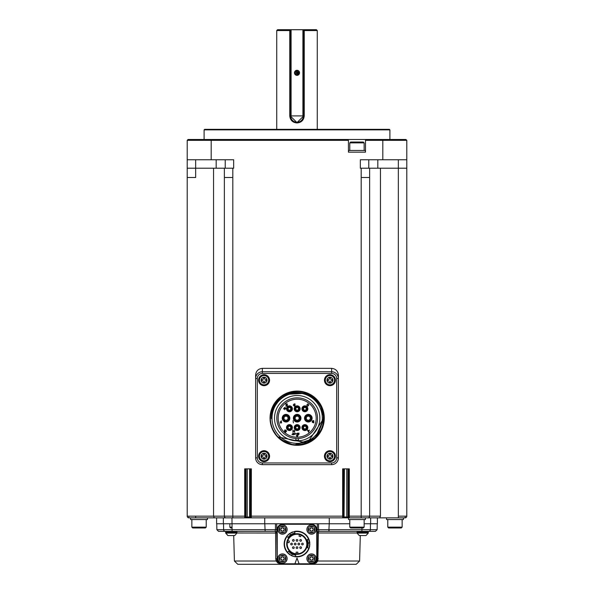 <?xml version="1.0" encoding="UTF-8"?>
<svg xmlns="http://www.w3.org/2000/svg" width="594" height="594" viewBox="0 0 594 594"><rect width="100%" height="100%" fill="white"/><g stroke="black" fill="none" stroke-linecap="round" stroke-linejoin="round"><path stroke-width="0.89" d="M304.885 426.232A1.351 1.351 0 0 0 303.534 427.583A1.351 1.351 0 0 0 304.885 428.935A1.351 1.351 0 0 0 306.237 427.583A1.351 1.351 0 0 0 304.885 426.232M304.885 424.628A2.955 2.955 0 0 0 301.93 427.583A2.955 2.955 0 0 0 304.885 430.539A2.955 2.955 0 0 0 307.841 427.583A2.955 2.955 0 0 0 304.885 424.628L304.885 425.475A2.109 2.109 0 0 0 302.777 427.583A2.109 2.109 0 0 0 304.885 429.692A2.109 2.109 0 0 0 307.001 427.583A2.109 2.109 0 0 0 304.885 425.475M297.171 399.19A19.001 19.001 0 0 0 278.17 418.191A19.001 19.001 0 0 0 297.171 437.199A19.001 19.001 0 0 0 316.171 418.191A19.001 19.001 0 0 0 297.171 399.19M299.094 433.167L297.995 433.167L298.849 433.36L297.995 434.311L298.522 434.786L299.049 434.207L298.21 434.311L299.094 433.175L297.995 433.167M285.179 407.469L284.333 407.722L285.179 407.469M283.487 408.902L284.608 408.902L284.86 409.749L284.86 408.902L286.018 408.65L283.487 408.902M294.676 432.224L294.676 430.026L294.364 431.066L293.273 431.066L292.961 430.026L292.961 432.224L293.273 431.318L294.364 431.318L294.676 432.224M313.795 422.846L313.795 420.649L312.882 420.649L312.14 421.317L312.578 421.851L312.251 422.319L313.795 422.846M313.491 421.688L313.491 420.901L312.444 421.309L313.491 421.688M313.491 422.594L313.491 421.94L312.563 422.275L313.491 422.594M306.905 404.737L307.833 404.143L308.516 405.026L307.833 405.917L306.935 405.464L307.811 406.17L308.821 405.063L307.833 403.89L306.905 404.737M287.296 406.118L287.296 403.92L285.721 403.92L286.991 404.172L286.991 404.93L285.84 404.93L286.991 405.182L286.991 405.858L285.744 406.118L287.296 406.118M281.556 422.906L281.244 420.708L281.244 421.725L280.242 421.725L281.244 421.978L281.244 422.653L280.093 422.906L281.556 422.906M297.238 434.786L297.794 433.962L297.238 433.145L296.673 433.962L297.238 434.786M297.23 434.593L297.23 433.338L297.23 434.593M295.01 406.118L295.01 403.92L294.186 403.92L293.236 405.049L294.178 406.118L295.01 406.118M293.547 405.026L294.706 405.858L294.706 404.172L293.547 405.026M289.449 425.475L289.449 424.628A2.955 2.955 0 0 0 286.494 427.583A2.955 2.955 0 0 0 289.449 430.539A2.955 2.955 0 0 0 292.404 427.583A2.955 2.955 0 0 0 289.449 424.628A2.955 2.955 0 0 0 286.494 427.583A2.955 2.955 0 0 0 289.449 430.539L289.449 429.692A2.109 2.109 0 0 0 291.557 427.583A2.109 2.109 0 0 0 289.449 425.475A2.109 2.109 0 0 0 287.34 427.583A2.109 2.109 0 0 0 289.449 429.692M289.449 426.232A1.351 1.351 0 0 0 288.097 427.583A1.351 1.351 0 0 0 289.449 428.935A1.351 1.351 0 0 0 290.8 427.583A1.351 1.351 0 0 0 289.449 426.232M297.171 405.843A2.955 2.955 0 0 0 294.216 408.798A2.955 2.955 0 0 0 297.171 411.761A2.955 2.955 0 0 0 300.126 408.798A2.955 2.955 0 0 0 297.171 405.843L297.171 406.69A2.109 2.109 0 0 0 295.055 408.798A2.109 2.109 0 0 0 297.171 410.914A2.109 2.109 0 0 0 299.279 408.798A2.109 2.109 0 0 0 297.171 406.69M297.171 407.447A1.351 1.351 0 0 0 295.819 408.798A1.351 1.351 0 0 0 297.171 410.15A1.351 1.351 0 0 0 298.522 408.798A1.351 1.351 0 0 0 297.171 407.447M308.316 415.236L308.316 414.389A3.802 3.802 0 0 0 304.514 418.191A3.802 3.802 0 0 0 308.316 421.992A3.802 3.802 0 0 0 312.117 418.191A3.802 3.802 0 0 0 308.316 414.389A3.802 3.802 0 0 0 304.514 418.191A3.802 3.802 0 0 0 308.316 421.992L308.316 421.146A2.955 2.955 0 0 0 311.271 418.191A2.955 2.955 0 0 0 308.316 415.236A2.955 2.955 0 0 0 305.361 418.191A2.955 2.955 0 0 0 308.316 421.146M308.316 420.218A2.027 2.027 0 0 0 310.343 418.191A2.027 2.027 0 0 0 308.316 416.164A2.027 2.027 0 0 0 306.289 418.191A2.027 2.027 0 0 0 308.316 420.218A2.027 2.027 0 0 0 310.343 418.191A2.027 2.027 0 0 0 308.316 416.164M297.171 415.236L297.171 414.389A3.802 3.802 0 0 0 293.369 418.191A3.802 3.802 0 0 0 297.171 421.992A3.802 3.802 0 0 0 300.972 418.191A3.802 3.802 0 0 0 297.171 414.389A3.802 3.802 0 0 0 293.369 418.191A3.802 3.802 0 0 0 297.171 421.992L297.171 421.146A2.955 2.955 0 0 0 300.126 418.191A2.955 2.955 0 0 0 297.171 415.236A2.955 2.955 0 0 0 294.216 418.191A2.955 2.955 0 0 0 297.171 421.146M297.171 416.164A2.027 2.027 0 0 0 295.144 418.191A2.027 2.027 0 0 0 297.171 420.218A2.027 2.027 0 0 0 299.198 418.191A2.027 2.027 0 0 0 297.171 416.164M286.018 415.236L286.018 414.389A3.802 3.802 0 0 0 282.217 418.191A3.802 3.802 0 0 0 286.018 421.992A3.802 3.802 0 0 0 289.82 418.191A3.802 3.802 0 0 0 286.018 414.389A3.802 3.802 0 0 0 282.217 418.191A3.802 3.802 0 0 0 286.018 421.992L286.018 421.146A2.955 2.955 0 0 0 288.974 418.191A2.955 2.955 0 0 0 286.018 415.236A2.955 2.955 0 0 0 283.063 418.191A2.955 2.955 0 0 0 286.018 421.146M286.018 416.164A2.027 2.027 0 0 0 283.991 418.191A2.027 2.027 0 0 0 286.018 420.218A2.027 2.027 0 0 0 288.045 418.191A2.027 2.027 0 0 0 286.018 416.164M289.449 406.69A2.109 2.109 0 0 0 287.34 408.798A2.109 2.109 0 0 0 289.449 410.914A2.109 2.109 0 0 0 291.557 408.798A2.109 2.109 0 0 0 289.449 406.69L289.449 405.843A2.955 2.955 0 0 0 286.494 408.798A2.955 2.955 0 0 0 289.449 411.761A2.955 2.955 0 0 0 292.404 408.798A2.955 2.955 0 0 0 289.449 405.843A2.955 2.955 0 0 0 286.494 408.798A2.955 2.955 0 0 0 289.449 411.761M289.449 407.447A1.351 1.351 0 0 0 288.097 408.798A1.351 1.351 0 0 0 289.449 410.15A1.351 1.351 0 0 0 290.8 408.798A1.351 1.351 0 0 0 289.449 407.447M304.885 406.69A2.109 2.109 0 0 0 302.777 408.798A2.109 2.109 0 0 0 304.885 410.914A2.109 2.109 0 0 0 307.001 408.798A2.109 2.109 0 0 0 304.885 406.69L304.885 405.843A2.955 2.955 0 0 0 301.93 408.798A2.955 2.955 0 0 0 304.885 411.761A2.955 2.955 0 0 0 307.841 408.798A2.955 2.955 0 0 0 304.885 405.843A2.955 2.955 0 0 0 301.93 408.798A2.955 2.955 0 0 0 304.885 411.761M304.885 407.447A1.351 1.351 0 0 0 303.534 408.798A1.351 1.351 0 0 0 304.885 410.15A1.351 1.351 0 0 0 306.237 408.798A1.351 1.351 0 0 0 304.885 407.447M297.171 424.628A2.955 2.955 0 0 0 294.216 427.583A2.955 2.955 0 0 0 297.171 430.539A2.955 2.955 0 0 0 300.126 427.583A2.955 2.955 0 0 0 297.171 424.628L297.171 425.475A2.109 2.109 0 0 0 295.055 427.583A2.109 2.109 0 0 0 297.171 429.692A2.109 2.109 0 0 0 299.279 427.583A2.109 2.109 0 0 0 297.171 425.475M297.171 428.935A1.351 1.351 0 0 0 298.522 427.583A1.351 1.351 0 0 0 297.171 426.232A1.351 1.351 0 0 0 295.819 427.583A1.351 1.351 0 0 0 297.171 428.935A1.351 1.351 0 0 0 298.522 427.583A1.351 1.351 0 0 0 297.171 426.232M285.647 429.997L284.645 430.026L284.645 431.207L285.617 431.207L284.927 430.954L285.61 430.249L286.338 431.14L285.588 432.024L284.675 431.548L285.58 432.276L286.65 431.133L285.647 429.997M293.399 422.906L293.087 420.708L293.399 422.906M293.139 434.853L292.901 433.167L292.901 433.88L291.929 434.37L293.139 434.853M292.901 434.66L292.901 434.073L292.166 434.37L292.901 434.66M294.438 434.392L293.941 433.145L293.443 434.392L293.941 434.786L294.438 434.392M293.941 434.593L293.941 434.14L293.941 434.593M293.941 433.969L293.941 433.338L293.941 433.969M295.263 434.311L295.07 433.167L295.263 434.311M296.517 433.88L295.953 433.687L296.517 433.88M308.568 432.224L309.37 430.026L308.843 430.672L307.432 430.026L308.568 432.224M308.071 430.925L308.405 431.905L308.746 430.925L308.071 430.925M297.171 436.902L298.01 435.439L296.324 435.439L297.171 436.902M285.595 408.056L283.91 408.308L285.595 408.056M295.819 440.191A22.045 22.045 0 0 0 298.522 440.191L298.522 438.498A20.352 20.352 0 0 0 317.508 417.515A20.352 20.352 0 0 0 297.171 397.839A20.352 20.352 0 0 0 276.826 417.515A20.352 20.352 0 0 0 295.819 438.498L295.819 440.83M298.522 438.498A20.352 20.352 0 0 1 295.819 438.498M298.522 440.191L298.522 439.746M274.495 418.191A22.676 22.676 0 0 0 308.509 437.83A22.676 22.676 0 0 0 308.509 398.552A22.676 22.676 0 0 0 274.495 418.191M272 418.191A25.171 25.171 0 0 0 309.756 439.991A25.171 25.171 0 0 0 309.756 396.398A25.171 25.171 0 0 0 272 418.191M285.335 442.188L278.029 436.932A26.782 26.782 0 0 1 282.506 395.782C299.146 383.769 324.903 397.757 323.953 418.191A26.782 26.782 0 0 0 282.506 395.782C274.896 401.507 271.213 409.125 271.451 418.636C271.525 410.573 274.591 403.875 280.658 398.559C296.042 383.984 324.294 397.037 323.344 418.191L323.953 418.191L320.515 405.071M317.419 435.714L323.953 418.191L307.239 442.99L278.029 436.932C293.191 453.935 324.74 441.045 323.344 418.191M319.067 402.777L310.707 395.084M306.883 393.235L284.823 394.431M279.588 399.502L273.53 408.189M278.029 436.932L307.291 442.961L323.953 418.191L307.239 442.99L278.029 436.932A26.782 26.782 0 0 0 323.953 418.191L315.184 438.008L294.654 444.854L315.184 438.008L323.953 418.191L316.097 437.139M313.357 439.523L294.654 444.854L315.184 438.008L323.953 418.191M313.491 396.963L318.25 401.685M273.195 430.123L275.839 434.377M281.073 439.59L292.01 444.453M300.416 444.772L309.934 441.713M324.279 418.191A27.109 27.109 0 0 0 283.613 394.713A27.109 27.109 0 0 0 283.613 441.669A27.109 27.109 0 0 0 324.279 418.191M324.45 380.19A5.487 5.487 0 0 0 332.685 384.942A5.487 5.487 0 0 0 332.685 375.438A5.487 5.487 0 0 0 324.45 380.19M258.576 380.19A5.487 5.487 0 0 0 266.81 384.942A5.487 5.487 0 0 0 266.81 375.438A5.487 5.487 0 0 0 258.576 380.19M258.576 456.199A5.487 5.487 0 0 0 266.81 460.951A5.487 5.487 0 0 0 266.81 451.44A5.487 5.487 0 0 0 258.576 456.199M324.45 456.199A5.487 5.487 0 0 0 332.685 460.951A5.487 5.487 0 0 0 332.685 451.44A5.487 5.487 0 0 0 324.45 456.199M324.873 380.19A5.064 5.064 0 0 0 332.469 384.578A5.064 5.064 0 0 0 332.469 375.802A5.064 5.064 0 0 0 324.873 380.19M329.937 384.83A4.648 4.648 0 0 0 334.585 380.19A4.648 4.648 0 0 0 329.937 375.542A4.648 4.648 0 0 0 325.289 380.19A4.648 4.648 0 0 0 329.937 384.83A4.648 4.648 0 0 0 334.585 380.19A4.648 4.648 0 0 0 329.937 375.542A4.648 4.648 0 0 0 325.289 380.19A4.648 4.648 0 0 0 329.937 384.83M331.489 379.566A0.928 0.928 0 0 1 330.554 378.638L330.554 377.866L329.321 377.866L329.321 378.638A0.928 0.928 0 0 1 328.385 379.566L327.613 379.566L327.613 380.806L328.385 380.806A0.928 0.928 0 0 1 329.321 381.734L329.321 382.514L330.554 382.514L330.554 381.734A0.928 0.928 0 0 1 331.489 380.806L332.261 380.806L332.261 379.566L331.489 379.566M258.999 380.19A5.064 5.064 0 0 0 266.595 384.578A5.064 5.064 0 0 0 266.595 375.802A5.064 5.064 0 0 0 258.999 380.19M264.063 384.83A4.648 4.648 0 0 0 268.711 380.19A4.648 4.648 0 0 0 264.063 375.542A4.648 4.648 0 0 0 259.415 380.19A4.648 4.648 0 0 0 264.063 384.83A4.648 4.648 0 0 0 268.711 380.19A4.648 4.648 0 0 0 264.063 375.542A4.648 4.648 0 0 0 259.415 380.19A4.648 4.648 0 0 0 264.063 384.83M265.615 379.566A0.928 0.928 0 0 1 264.679 378.638L264.679 377.866L263.446 377.866L263.446 378.638A0.928 0.928 0 0 1 262.511 379.566L261.739 379.566L261.739 380.806L262.511 380.806A0.928 0.928 0 0 1 263.446 381.734L263.446 382.514L264.679 382.514L264.679 381.734A0.928 0.928 0 0 1 265.615 380.806L266.387 380.806L266.387 379.566L265.615 379.566M258.999 456.199A5.064 5.064 0 0 0 266.595 460.588A5.064 5.064 0 0 0 266.595 451.811A5.064 5.064 0 0 0 258.999 456.199M264.063 460.84A4.648 4.648 0 0 0 268.711 456.199A4.648 4.648 0 0 0 264.063 451.551A4.648 4.648 0 0 0 259.415 456.199A4.648 4.648 0 0 0 264.063 460.84A4.648 4.648 0 0 0 268.711 456.199A4.648 4.648 0 0 0 264.063 451.551A4.648 4.648 0 0 0 259.415 456.199A4.648 4.648 0 0 0 264.063 460.84M265.615 455.576A0.928 0.928 0 0 1 264.679 454.648L264.679 453.875L263.446 453.875L263.446 454.648A0.928 0.928 0 0 1 262.511 455.576L261.739 455.576L261.739 456.816L262.511 456.816A0.928 0.928 0 0 1 263.446 457.744L263.446 458.523L264.679 458.523L264.679 457.744A0.928 0.928 0 0 1 265.615 456.816L266.387 456.816L266.387 455.576L265.615 455.576M324.873 456.199A5.064 5.064 0 0 0 332.469 460.588A5.064 5.064 0 0 0 332.469 451.811A5.064 5.064 0 0 0 324.873 456.199M329.937 460.84A4.648 4.648 0 0 0 334.585 456.199A4.648 4.648 0 0 0 329.937 451.551A4.648 4.648 0 0 0 325.289 456.199A4.648 4.648 0 0 0 329.937 460.84A4.648 4.648 0 0 0 334.585 456.199A4.648 4.648 0 0 0 329.937 451.551A4.648 4.648 0 0 0 325.289 456.199A4.648 4.648 0 0 0 329.937 460.84M331.489 455.576A0.928 0.928 0 0 1 330.554 454.648L330.554 453.875L329.321 453.875L329.321 454.648A0.928 0.928 0 0 1 328.385 455.576L327.613 455.576L327.613 456.816L328.385 456.816A0.928 0.928 0 0 1 329.321 457.744L329.321 458.523L330.554 458.523L330.554 457.744A0.928 0.928 0 0 1 331.489 456.816L332.261 456.816L332.261 455.576L331.489 455.576M262.37 368.362L262.37 373.433L331.63 373.433L331.63 371.74L262.37 371.74A6.757 6.757 0 0 0 255.62 378.497L255.62 457.885A6.757 6.757 0 0 0 262.37 464.642L331.63 464.642A6.757 6.757 0 0 0 338.38 457.885L338.38 378.497A6.757 6.757 0 0 0 331.63 371.74L331.63 368.362L262.37 368.362C258.271 368.763 256.021 371.02 255.62 375.118L255.62 378.497L257.306 378.497L257.306 457.885A5.064 5.064 0 0 0 262.37 462.956L331.63 462.956A5.064 5.064 0 0 0 336.694 457.885L336.694 378.497L338.38 378.497L338.38 375.118C337.956 371.05 335.699 368.792 331.63 368.362M380.457 516.164L380.457 168.206L369.631 168.206L369.631 177.495L361.189 177.495L361.189 517.849L379.685 517.849L380.457 516.164L369.631 516.164L369.631 168.206L360.343 168.206L360.343 159.764L382.818 159.764L382.818 140.333L365.496 140.333L365.496 152.161L348.433 152.161L348.433 140.333L211.182 140.333L211.182 159.764L233.657 159.764L233.657 168.206L232.811 168.206L232.811 177.495L224.369 177.495L224.369 516.164L224.369 168.206L232.811 168.206M343.087 517.849L349.272 517.849L349.317 468.866L342.649 468.866L342.649 516.164L342.693 517.849L343.087 517.849A0.846 0.846 -90 0 0 343.926 517.003L343.54 517.003A0.846 0.846 90 0 1 342.693 517.849L251.307 517.849L251.351 468.866L244.683 468.866L244.728 517.849L251.307 517.849A0.846 0.846 -90 0 1 250.46 517.003L250.505 468.866M349.272 517.849L361.189 517.849L349.272 517.849A0.846 0.846 -90 0 1 348.433 517.003L343.926 517.003L343.926 468.866M367.946 517.849A1.685 1.685 0 0 0 369.631 516.164L348.478 516.164L348.433 517.003M348.515 517.849L348.515 519.542L365.407 519.542L365.407 517.849M364.144 519.542L364.144 527.138L349.784 527.138L349.784 519.542M364.144 527.138L363.298 527.984L350.631 527.984L349.784 527.138M379.685 517.849L399.279 517.849M399.391 517.849L405.101 517.849L405.145 517.003M400.876 517.849L405.101 517.849A1.685 1.685 0 0 0 406.793 516.164A1.685 1.685 0 0 1 405.101 517.849L404.202 517.849M405.041 517.849L401.93 517.849M398.344 517.849L405.101 517.849L398.344 517.849L398.344 168.206L406.793 168.206L406.793 159.764L382.818 159.764M394.884 517.849L397.638 517.849M245.522 468.866L245.567 517.003A0.846 0.846 90 0 1 244.728 517.849L232.811 517.849L232.811 177.495M188.855 517.003L188.899 517.849L346.376 517.849A0.846 0.379 -90 0 0 346.755 517.003L346.755 468.866M187.207 177.495L187.207 168.206L195.656 168.206L195.656 177.495L187.207 177.495L187.207 516.164A1.685 1.685 0 0 0 188.899 517.849L188.959 517.849M188.899 517.849L189.798 517.849M233.694 535.588L234.407 561.018L276.128 561.018L277.97 563.045L282.447 564.3A5.576 5.576 0 0 1 276.871 558.754L275.757 558.716L276.128 561.018L277.168 560.521L276.685 523.76L223.359 523.76L223.359 517.849L223.359 523.76L216.602 523.76L216.602 517.849L214.315 517.849L213.543 516.164L214.315 517.849M386.523 517.849L386.523 519.542L403.415 519.542L403.415 517.849M395.634 517.849L396.198 517.849M402.145 519.542L402.145 527.138L387.785 527.138L387.785 519.542M402.145 527.138L401.299 527.984L388.632 527.984L387.785 527.138M226.054 517.849A1.685 1.685 0 0 1 224.369 516.164L195.656 516.164L195.656 517.849M190.585 517.849L190.585 519.542L207.477 519.542L207.477 517.849M206.215 519.542L206.215 527.138L191.855 527.138L191.855 519.542M206.215 527.138L205.368 527.984L192.701 527.984L191.855 527.138M232.024 527.138L229.856 527.138L229.856 523.76M232.039 527.984L230.702 527.984L229.856 527.138M377.398 517.849L377.398 523.76L364.144 523.76M349.784 523.76L276.685 523.76M236.954 533.004L276.737 533.041A1.685 1.685 0 0 0 275.044 531.363L218.562 531.363L216.869 529.7L216.765 523.76M276.722 529.722L275.482 529.7L275.044 531.363A1.685 0.572 90 0 1 275.616 533.004L275.757 558.716M360.306 535.588L359.593 561.018L317.872 561.018L318.384 533.004L317.263 533.041A1.685 1.685 0 0 1 318.956 531.363L368.703 531.363A1.685 1.685 0 0 0 370.374 529.7L377.131 529.7L375.438 531.363L318.956 531.363A1.685 0.572 -90 0 0 318.384 533.004L357.046 533.004M234.407 561.018L237.786 564.3L282.41 564.3M318.243 558.716L317.129 558.754L316.832 560.521L317.872 561.018L316.03 563.045L311.553 564.3L356.214 564.3L359.593 561.018M311.59 564.3L282.447 564.3M232.076 531.363L232.076 529.7L223.626 529.7A1.685 1.685 0 0 0 225.319 531.363L225.653 532.209L236.969 532.209L236.969 531.363L225.653 531.363M368.347 531.363L368.347 532.209L357.031 532.209L357.031 531.363M359.229 535.536L365.971 535.588L368.302 533.1L357.076 533.1L359.229 535.536L365.355 535.588M228.645 535.588L234.771 535.536L236.924 533.1L225.698 533.1L228.029 535.588L234.771 535.536M317.315 523.76L317.129 558.754A5.576 5.576 0 0 1 311.553 564.3M318.956 531.363L318.518 529.7L317.278 529.722M361.924 531.363L361.924 529.7L329.202 529.7L328.846 531.363L329.224 523.76M370.374 529.7L370.478 523.76L370.374 529.7L361.924 529.7L361.961 527.984M265.154 531.363L264.776 523.76M299.094 563.795L311.523 563.795A5.235 5.235 0 0 0 316.765 558.56L316.765 529.506A5.235 5.235 0 0 0 311.523 524.272L282.477 524.272A5.235 5.235 0 0 0 277.235 529.506L277.235 558.56A5.235 5.235 0 0 0 282.477 563.795L299.094 563.795L297 558.048L294.906 563.795M282.477 524.858A4.648 4.648 0 0 0 277.829 529.506A4.648 4.648 0 0 0 282.477 534.147A4.648 4.648 0 0 0 287.117 529.506A4.648 4.648 0 0 0 282.477 524.858M311.523 524.858A4.648 4.648 0 0 0 306.883 529.506A4.648 4.648 0 0 0 311.523 534.147A4.648 4.648 0 0 0 316.171 529.506A4.648 4.648 0 0 0 311.523 524.858M311.523 553.912A4.648 4.648 0 0 0 306.883 558.56A4.648 4.648 0 0 0 311.523 563.201A4.648 4.648 0 0 0 316.171 558.56A4.648 4.648 0 0 0 311.523 553.912M282.477 553.912A4.648 4.648 0 0 0 277.829 558.56A4.648 4.648 0 0 0 282.477 563.201A4.648 4.648 0 0 0 287.117 558.56A4.648 4.648 0 0 0 282.477 553.912M287.192 552.309A12.838 12.838 0 0 1 289.582 533.553L290.57 534.927L288.068 537.362L286.984 536.553A12.496 12.496 0 0 0 287.563 552.227L288.587 551.343A11.145 11.145 0 0 0 295.693 555.1L292.33 554.157L291.609 555.68L295.493 556.778A12.838 12.838 0 0 0 309.11 548.284L309.793 542.946A12.838 12.838 0 0 0 294.735 531.392M292.76 531.912A12.838 12.838 0 0 0 292.07 532.179M291.498 532.432A12.838 12.838 0 0 0 290.889 532.736M291.424 534.377L290.629 534.882L289.664 533.494L294.773 531.392M289.582 533.553L286.716 536.352A12.838 12.838 0 0 0 287.258 552.398L291.543 555.65L292.263 554.12L289.627 552.398L292.315 554.143M287.548 552.717A12.838 12.838 0 0 0 290.332 555.004M291.632 555.694A12.838 12.838 0 0 0 293.184 556.288M293.941 556.496A12.838 12.838 0 0 0 309.073 548.388M309.288 547.735A12.838 12.838 0 0 0 309.459 547.111M309.615 546.421A12.838 12.838 0 0 0 309.734 545.656M309.823 544.705A12.838 12.838 0 0 0 309.83 544.319M297 531.192A12.838 12.838 0 0 0 294.624 531.415L294.728 531.689M308.071 542.73L309.786 542.849L308.486 539.1A12.496 12.496 0 0 0 294.617 531.764L294.876 533.085A11.145 11.145 0 0 0 288.068 537.362M295.693 555.1L295.53 556.444A12.496 12.496 0 0 0 308.821 548.106L309.066 548.418M309.793 542.946L308.123 543.295M307.878 541.58L307.239 539.627A11.145 11.145 0 0 1 307.543 547.661L308.821 548.232M307.239 539.627L308.486 539.1M297 533.724A10.306 10.306 0 0 0 288.075 549.183A10.306 10.306 0 0 0 305.925 549.183A10.306 10.306 0 0 0 297 533.724M297 534.065A9.964 9.964 0 0 0 287.036 544.03A9.964 9.964 0 0 0 297 553.994A9.964 9.964 0 0 0 306.964 544.03A9.964 9.964 0 0 0 297 534.065M287.541 541.498A9.794 9.794 0 0 0 297 553.831A9.794 9.794 0 0 0 300.349 534.823A9.794 9.794 0 0 0 287.541 541.498L287.355 542.322L288.951 542.745L289.389 541.119L287.793 540.689L287.541 541.498M300.349 534.823L301.128 535.149L299.547 534.57L298.982 536.122L300.564 536.701L301.128 535.149L299.547 534.57L300.378 534.838M297 553.831L297.846 553.794L296.154 553.794L297.846 553.794L296.154 553.794L296.154 552.138L297.846 552.138L297.846 553.794L296.97 553.831M297 548.507A0.846 0.846 0 0 0 297.735 547.237A0.846 0.846 0 0 0 296.265 547.237A0.846 0.846 0 0 0 297 548.507A0.846 0.846 0 0 0 297.735 547.237A0.846 0.846 0 0 0 296.265 547.237A0.846 0.846 0 0 0 297 548.507A0.846 0.846 0 0 0 297.735 547.237A0.846 0.846 0 0 0 296.265 547.237A0.846 0.846 0 0 0 297 548.507M293.369 548.507A0.846 0.846 0 0 0 294.097 547.237A0.846 0.846 0 0 0 292.634 547.237A0.846 0.846 0 0 0 293.369 548.507A0.846 0.846 0 0 0 294.097 547.237A0.846 0.846 0 0 0 292.634 547.237A0.846 0.846 0 0 0 293.369 548.507A0.846 0.846 0 0 0 294.097 547.237A0.846 0.846 0 0 0 292.634 547.237A0.846 0.846 0 0 0 293.369 548.507M300.631 541.245A0.846 0.846 0 0 0 301.366 539.976A0.846 0.846 0 0 0 299.903 539.976A0.846 0.846 0 0 0 300.631 541.245A0.846 0.846 0 0 0 301.366 539.976A0.846 0.846 0 0 0 299.903 539.976A0.846 0.846 0 0 0 300.631 541.245A0.846 0.846 0 0 0 301.366 539.976A0.846 0.846 0 0 0 299.903 539.976A0.846 0.846 0 0 0 300.631 541.245M297 541.245A0.846 0.846 0 0 0 297.735 539.976A0.846 0.846 0 0 0 296.265 539.976A0.846 0.846 0 0 0 297 541.245A0.846 0.846 0 0 0 297.735 539.976A0.846 0.846 0 0 0 296.265 539.976A0.846 0.846 0 0 0 297 541.245M298.819 544.876A0.846 0.846 0 0 0 299.547 543.607A0.846 0.846 0 0 0 298.084 543.607A0.846 0.846 0 0 0 298.819 544.876A0.846 0.846 0 0 0 299.547 543.607A0.846 0.846 0 0 0 298.084 543.607A0.846 0.846 0 0 0 298.819 544.876M300.631 548.507A0.846 0.846 0 0 0 301.366 547.237A0.846 0.846 0 0 0 299.903 547.237A0.846 0.846 0 0 0 300.631 548.507A0.846 0.846 0 0 0 301.366 547.237A0.846 0.846 0 0 0 299.903 547.237A0.846 0.846 0 0 0 300.631 548.507M295.181 544.876A0.846 0.846 0 0 0 295.916 543.607A0.846 0.846 0 0 0 294.453 543.607A0.846 0.846 0 0 0 295.181 544.876A0.846 0.846 0 0 0 295.916 543.607A0.846 0.846 0 0 0 294.453 543.607A0.846 0.846 0 0 0 295.181 544.876M291.55 544.876A0.846 0.846 0 0 0 292.285 543.607A0.846 0.846 0 0 0 290.822 543.607A0.846 0.846 0 0 0 291.55 544.876A0.846 0.846 0 0 0 292.285 543.607A0.846 0.846 0 0 0 290.822 543.607A0.846 0.846 0 0 0 291.55 544.876M293.369 541.245A0.846 0.846 0 0 0 294.097 539.976A0.846 0.846 0 0 0 292.634 539.976A0.846 0.846 0 0 0 293.369 541.245A0.846 0.846 0 0 0 294.097 539.976A0.846 0.846 0 0 0 292.634 539.976A0.846 0.846 0 0 0 293.369 541.245M302.45 544.876A0.846 0.846 0 0 0 303.178 543.607A0.846 0.846 0 0 0 301.715 543.607A0.846 0.846 0 0 0 302.45 544.876A0.846 0.846 0 0 0 303.178 543.607A0.846 0.846 0 0 0 301.715 543.607A0.846 0.846 0 0 0 302.45 544.876M294.98 533.063L290.8 534.763M294.334 533.204L294.876 533.085M307.707 547.133L307.543 547.661M307.93 546.228L308.1 543.013M307.506 547.765L308.108 543.087M288.959 551.752L291.149 553.519M291.223 553.563L292.263 554.12M282.477 561.865A3.312 3.312 0 0 0 285.781 558.56A3.312 3.312 0 0 0 282.477 555.249A3.312 3.312 0 0 0 279.165 558.56A3.312 3.312 0 0 0 282.477 561.865M279.432 557.937L279.432 559.177L280.925 559.177A0.928 0.928 0 0 1 281.853 560.105L281.853 561.597L283.093 561.597L283.093 560.105A0.928 0.928 0 0 1 284.021 559.177L285.514 559.177L285.514 557.937L284.021 557.937L283.093 557.009L283.093 555.516L281.853 555.516L281.853 557.009L280.925 557.937L279.432 557.937L280.925 557.937A0.928 0.928 0 0 0 281.853 557.009M285.781 558.56L285.514 557.937L284.021 557.937A0.928 0.928 0 0 1 283.093 557.009L283.093 555.516L281.853 555.516M283.093 560.105L284.021 559.177L285.514 559.177M279.165 558.56L279.432 559.177L280.925 559.177L281.853 560.105L281.853 561.597L283.093 561.597M311.523 561.865A3.312 3.312 0 0 0 314.835 558.56A3.312 3.312 0 0 0 311.523 555.249A3.312 3.312 0 0 0 308.219 558.56A3.312 3.312 0 0 0 311.523 561.865M308.486 557.937L308.486 559.177L309.979 559.177A0.928 0.928 0 0 1 310.907 560.105L310.907 561.597L312.147 561.597L312.147 560.105A0.928 0.928 0 0 1 313.075 559.177L314.568 559.177L314.568 557.937L313.075 557.937L312.147 557.009L312.147 555.516L310.907 555.516L310.907 557.009L309.979 557.937L308.486 557.937L309.979 557.937A0.928 0.928 0 0 0 310.907 557.009M314.835 558.56L314.568 557.937L313.075 557.937A0.928 0.928 0 0 1 312.147 557.009L312.147 555.516L310.907 555.516M312.147 560.105L313.075 559.177L314.568 559.177M308.219 558.56L308.486 559.177L309.979 559.177L310.907 560.105L310.907 561.597L312.147 561.597M311.523 532.818A3.312 3.312 0 0 0 314.835 529.506A3.312 3.312 0 0 0 311.523 526.195A3.312 3.312 0 0 0 308.219 529.506A3.312 3.312 0 0 0 311.523 532.818M308.486 528.883L308.486 530.123L309.979 530.123A0.928 0.928 0 0 1 310.907 531.051L310.907 532.543L312.147 532.543L312.147 531.051A0.928 0.928 0 0 1 313.075 530.123L314.568 530.123L314.568 528.883L313.075 528.883L312.147 527.955L312.147 526.462L310.907 526.462L310.907 527.955L309.979 528.883L308.486 528.883L309.979 528.883A0.928 0.928 0 0 0 310.907 527.955M314.835 529.506L314.568 528.883L313.075 528.883A0.928 0.928 0 0 1 312.147 527.955L312.147 526.462L310.907 526.462M312.147 531.051L313.075 530.123L314.568 530.123M308.219 529.506L308.486 530.123L309.979 530.123L310.907 531.051L310.907 532.543L312.147 532.543M282.477 532.818A3.312 3.312 0 0 0 285.781 529.506A3.312 3.312 0 0 0 282.477 526.195A3.312 3.312 0 0 0 279.165 529.506A3.312 3.312 0 0 0 282.477 532.818M279.432 528.883L279.432 530.123L280.925 530.123A0.928 0.928 0 0 1 281.853 531.051L281.853 532.543L283.093 532.543L283.093 531.051A0.928 0.928 0 0 1 284.021 530.123L285.514 530.123L285.514 528.883L284.021 528.883L283.093 527.955L283.093 526.462L281.853 526.462L281.853 527.955L280.925 528.883L279.432 528.883L280.925 528.883A0.928 0.928 0 0 0 281.853 527.955M285.781 529.506L285.514 528.883L284.021 528.883A0.928 0.928 0 0 1 283.093 527.955L283.093 526.462L281.853 526.462M283.093 531.051L284.021 530.123L285.514 530.123M279.165 529.506L279.432 530.123L280.925 530.123L281.853 531.051L281.853 532.543L283.093 532.543M223.626 529.7L223.522 523.76L223.626 529.7L216.869 529.7M264.738 523.76L264.738 517.849M329.262 523.76L329.262 517.849M370.641 523.76L370.641 517.849L370.641 523.76M343.54 517.003L343.495 516.164L250.505 516.164M398.344 516.164L406.793 516.164L406.793 168.206L406.793 468.866M195.656 159.764L195.656 168.206L213.543 168.206L213.543 516.164M380.457 168.206L398.344 168.206L398.344 159.764M368.785 168.206L368.785 159.764M406.793 159.764L406.793 140.333L382.818 140.333L382.529 139.493L365.496 139.493L365.496 140.333M211.471 139.493L211.182 140.333L187.207 140.333L188.053 139.493L348.433 139.493L348.433 140.333M188.053 139.493L187.207 140.333L187.207 159.764L211.182 159.764M225.215 159.764L225.215 168.206M213.543 168.206L224.369 168.206L224.369 177.495M377.829 159.764L377.829 168.206M406.793 177.495L406.793 168.206M405.947 139.493L406.793 140.333L405.947 139.493L382.529 139.493M348.433 139.493L365.496 139.493M348.515 152.161L348.515 150.468L365.407 150.468L365.407 152.161M187.207 168.206L187.207 159.764L187.207 168.206M216.171 168.206L216.171 159.764M349.784 150.468L349.784 142.872L350.631 142.025L363.298 142.025L364.144 142.872L364.144 150.468M364.144 142.872L349.784 142.872M204.098 129.863L204.603 129.358L389.397 129.358L389.902 129.863L204.098 129.863L204.098 139.493M317.27 129.358L317.27 30.546L304.239 30.546L304.239 115.845C303.794 120.196 301.373 122.564 297 122.958C292.627 122.564 290.206 120.196 289.761 115.845L289.761 30.546L276.73 30.546L276.73 129.358M304.239 30.546L303.757 30.064M317.27 30.546L316.424 29.7L303.757 29.7L303.757 115.897L297 122.602L290.243 115.897L290.243 29.7L277.576 29.7L276.73 30.546M290.243 30.064L289.761 30.546M303.727 116.483A6.757 6.757 0 0 1 303.631 117.129M303.475 117.79A6.757 6.757 0 0 1 303.237 118.444M302.613 119.602A6.757 6.757 0 0 1 302.301 120.033M301.232 121.109A6.757 6.757 0 0 1 300.764 121.451M298.292 122.475A6.757 6.757 0 0 1 297.319 122.594M296.361 122.572A6.757 6.757 0 0 1 295.708 122.475M295.055 122.312A6.757 6.757 0 0 1 294.401 122.082M293.243 121.458A6.757 6.757 0 0 1 292.775 121.117M291.706 120.04A6.757 6.757 0 0 1 291.387 119.609M291.09 115.897L291.09 29.752L290.243 29.7L303.757 29.7L302.91 29.752L302.91 115.897L290.243 115.897M303.757 115.897L302.91 115.897M291.09 29.752L302.91 29.752M303.415 115.897A6.415 6.415 0 0 1 297 122.26A6.415 6.415 0 0 1 290.585 115.897M295.173 73.693L299.027 72.824L295.812 71.183L299.027 72.824L295.062 72.216A2.027 2.027 0 0 1 295.812 71.183L294.468 72.824A2.532 2.532 0 0 1 299.072 71.362A2.532 2.532 0 0 1 297.765 75.238A2.532 2.532 0 0 1 294.602 72M294.884 71.429A2.532 2.532 0 0 1 294.98 71.295C301.648 66.951 298.195 79.99 294.943 72.824L295.07 72.201M295.961 71.087L299.027 72.824L295.337 73.983M295.812 71.183L299.027 72.824L296.644 74.822M297.067 74.851L297.616 70.894M294.468 72.824L294.988 71.287L294.49 72.49M294.75 71.659L294.52 72.32M299.027 72.824L296.443 70.872M304.885 430.539L304.885 429.692M297.171 430.539L297.171 429.692M331.63 373.433A5.064 5.064 0 0 1 336.694 378.497M262.37 373.433A5.064 5.064 0 0 0 257.306 378.497M329.937 383.145A2.955 2.955 0 0 0 332.499 378.712A2.955 2.955 0 0 0 327.376 378.712A2.955 2.955 0 0 0 329.937 383.145M264.063 383.145A2.955 2.955 0 0 0 266.624 378.712A2.955 2.955 0 0 0 261.501 378.712A2.955 2.955 0 0 0 264.063 383.145M264.063 459.155A2.955 2.955 0 0 0 266.624 454.722A2.955 2.955 0 0 0 261.501 454.722A2.955 2.955 0 0 0 264.063 459.155M329.937 459.155A2.955 2.955 0 0 0 332.499 454.722A2.955 2.955 0 0 0 327.376 454.722A2.955 2.955 0 0 0 329.937 459.155M336.694 457.885L338.38 457.885M331.63 462.956L331.63 464.642M262.37 462.956L262.37 464.642M257.306 457.885L255.62 457.885M245.522 516.164L224.369 516.164M361.189 177.495L361.189 168.206M348.478 516.164L348.478 468.866M348.827 517.849A0.846 0.846 -90 0 1 347.98 517.003L347.98 468.866M344.045 517.849L344.409 468.866M250.913 517.849A0.846 0.846 -90 0 1 250.074 517.003L249.591 517.003L249.955 517.849M249.591 468.866L249.591 517.003L247.245 517.003A0.846 0.379 90 0 0 247.624 517.849M247.245 468.866L247.245 517.003L246.02 517.003A0.846 0.846 90 0 1 245.174 517.849M275.453 523.76L275.482 529.7L232.076 529.7L231.972 517.849M357.031 532.543L368.347 532.892L357.373 532.209M225.653 532.892L236.969 532.543L225.987 532.209L225.698 533.1L227.851 535.536M329.202 529.7L318.518 529.7L318.547 523.76M282.477 563.075A4.522 4.522 0 0 0 286.991 558.56A4.522 4.522 0 0 0 282.477 554.039A4.522 4.522 0 0 0 277.955 558.56A4.522 4.522 0 0 0 282.477 563.075M311.523 563.075A4.522 4.522 0 0 0 316.045 558.56A4.522 4.522 0 0 0 311.523 554.039A4.522 4.522 0 0 0 307.009 558.56A4.522 4.522 0 0 0 311.523 563.075M311.523 534.021A4.522 4.522 0 0 0 316.045 529.506A4.522 4.522 0 0 0 311.523 524.985A4.522 4.522 0 0 0 307.009 529.506A4.522 4.522 0 0 0 311.523 534.021M282.477 534.021A4.522 4.522 0 0 0 286.991 529.506A4.522 4.522 0 0 0 282.477 524.985A4.522 4.522 0 0 0 277.955 529.506A4.522 4.522 0 0 0 282.477 534.021M250.46 517.003L250.074 517.003L250.074 468.866M195.656 516.164L187.207 516.164M246.02 517.003L246.02 468.866M343.495 468.866L343.495 516.164M303.757 115.845L304.239 115.845M290.243 115.845L289.761 115.845M377.131 529.7L377.235 523.76M389.902 129.863L389.902 139.493"/></g></svg>
